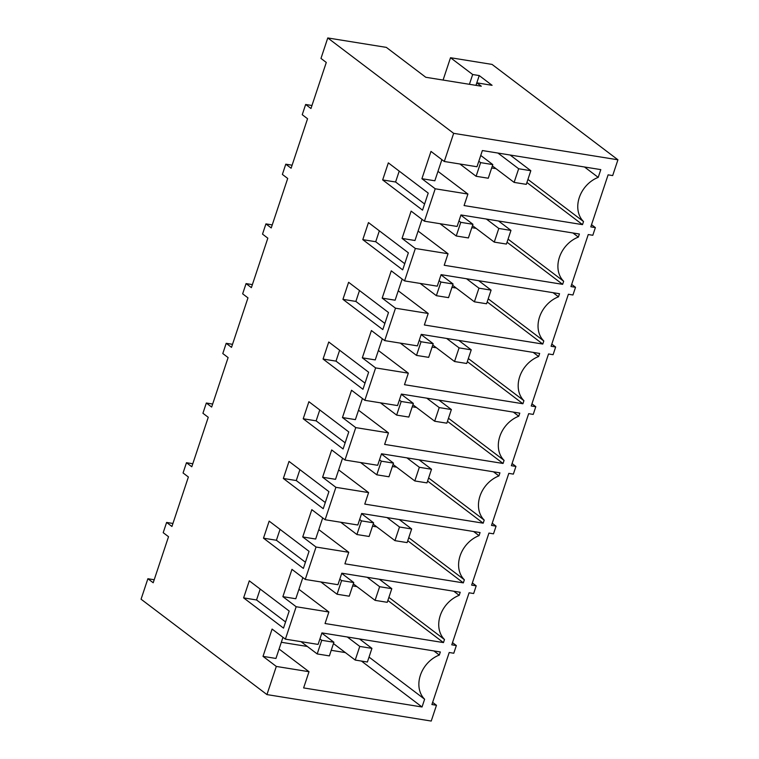 <?xml version="1.0" encoding="UTF-8"?>
<svg xmlns="http://www.w3.org/2000/svg" width="759" height="759" viewBox="0 0 759 759"><rect width="100%" height="100%" fill="white"/><g stroke="black" fill="none" stroke-linecap="round" stroke-linejoin="round"><path stroke-width="1.14" d="M432.63 702.36L436.472 705.272L431.226 721.05L266.95 694.589L276.314 666.44L309.017 671.715L303.619 687.92L422.042 706.99L424.623 699.219A27.39 21.888 -52.8 0 1 420.382 675.273A27.39 21.888 -52.8 0 1 439.319 655.045L440.343 651.972L321.92 632.902L318.097 644.419L285.393 639.144L296.171 606.735L328.875 612.001L325.042 623.519L443.465 642.588L444.489 639.514A27.39 21.888 -52.8 0 1 440.248 615.558A27.39 21.888 -52.8 0 1 459.186 595.341L460.21 592.267L341.787 573.197L337.954 584.705L305.251 579.44L310.64 563.235L316.038 547.03L348.742 552.296L344.909 563.814L463.332 582.884L464.356 579.81A27.39 21.888 -52.8 0 1 460.106 555.854A27.39 21.888 -52.8 0 1 479.043 535.636L480.067 532.562L361.645 513.482L357.821 525L325.118 519.735L335.895 487.325L368.599 492.591L364.766 504.099L483.189 523.179L484.214 520.095A27.39 21.888 -52.8 0 1 479.973 496.149A27.39 21.888 -52.8 0 1 498.91 475.931L499.934 472.848L381.511 453.778L377.678 465.295L344.975 460.03L350.364 443.816L355.762 427.611L388.466 432.877L384.633 444.394L503.056 463.464L504.08 460.39A27.39 21.888 -52.8 0 1 499.83 436.434A27.39 21.888 -52.8 0 1 518.767 416.217L519.792 413.143L401.369 394.073L397.545 405.581L364.842 400.316L375.62 367.906L408.323 373.172L404.49 384.69L522.913 403.76L523.938 400.686A27.39 21.888 -52.8 0 1 519.697 376.73A27.39 21.888 -52.8 0 1 538.634 356.512L539.658 353.438L421.236 334.358L417.403 345.876L384.699 340.611L390.088 324.406L395.486 308.201L428.19 313.467L424.357 324.975L542.78 344.055L543.805 340.981A27.39 21.888 -52.8 0 1 539.554 317.025A27.39 21.888 -52.8 0 1 558.491 296.807L559.516 293.724L441.093 274.654L437.269 286.171L404.566 280.906L415.344 248.487L448.047 253.753L444.214 265.271L562.637 284.34L563.662 281.266A27.39 21.888 -52.8 0 1 559.421 257.31A27.39 21.888 -52.8 0 1 578.358 237.093L579.383 234.019L460.96 214.949L457.127 226.457L424.423 221.192L429.812 204.987L435.211 188.782L467.914 194.048L464.081 205.566L582.504 224.636L583.529 221.562A27.39 21.888 -52.8 0 1 579.278 197.606A27.39 21.888 -52.8 0 1 598.215 177.388L600.805 169.618L482.373 150.548L476.994 166.752L444.29 161.487L453.654 133.337L617.93 159.798L612.674 175.576L608.111 174.845L590.806 226.875L595.369 227.605L591.527 224.702M475.969 85.359L479.233 75.568L492.079 85.312L476.87 82.854L481.301 86.213L425.78 77.276L386.34 47.381L327.774 37.95L320.972 58.424L326.285 62.456L310.962 108.509L305.649 104.486L303.942 109.6L302.243 114.713L307.556 118.746L291.105 168.223L285.782 164.191L282.376 174.428L287.699 178.46L271.238 227.928L265.925 223.896L264.217 229.019L262.519 234.133L267.832 238.165L251.381 287.633L246.058 283.6L242.652 293.837L247.975 297.87L231.514 347.347L226.191 343.315L222.795 353.552L228.108 357.574L211.657 407.052L206.334 403.02L202.928 413.257L208.251 417.289L191.79 466.757L186.467 462.724L183.071 472.961L188.384 476.994L171.932 526.471L166.61 522.439L163.204 532.676L168.526 536.698L153.204 582.76L147.882 578.728L141.07 599.202L266.95 694.589M436.472 705.272L431.909 704.532L449.214 652.503L453.778 653.243L456.339 645.558L451.776 644.827L469.081 592.798L473.644 593.529L476.197 585.853L471.633 585.123L488.938 533.093L493.502 533.824L496.063 526.148L491.5 525.408L508.805 473.379L513.369 474.119L515.921 466.443L511.357 465.703L528.662 413.674L533.226 414.405L535.788 406.729L531.224 405.999L548.529 353.969L553.093 354.7L555.645 347.024L551.081 346.284L568.387 294.255L572.95 294.995L575.512 287.319L570.948 286.579L588.253 234.55L592.817 235.281L595.369 227.605M444.29 161.487L430.989 151.411L421.909 178.707L435.211 188.782M327.774 37.95L453.654 133.337M285.393 639.144L272.092 629.069L263.012 656.364L276.314 666.44M305.251 579.44L291.959 569.364L282.879 596.659L296.171 606.735M325.118 519.735L311.816 509.659L302.737 536.955L316.038 547.03M344.975 460.03L331.683 449.954L322.603 477.24L335.895 487.325M364.842 400.316L351.54 390.24L342.461 417.535L355.762 427.611M384.699 340.611L371.407 330.535L362.328 357.831L375.62 367.906M404.566 280.906L391.264 270.83L382.185 298.126L395.486 308.201M424.423 221.192L411.131 211.116L402.052 238.411L415.344 248.487M243.62 597.883L249.294 580.825L289.188 611.052L283.515 628.11L243.62 597.883L256.551 599.971L260.176 589.069M382.659 179.93L422.545 210.158L428.218 193.099L388.333 162.872L382.659 179.93L395.591 182.008L399.215 171.117M382.821 329.577L342.935 299.35L348.609 282.291L388.494 312.518L382.821 329.577M362.793 239.635L368.466 222.577L408.361 252.804L402.687 269.862L362.793 239.635L375.724 241.723L379.348 230.821M286.181 469.935L289.018 461.406L328.913 491.642L323.239 508.701L283.344 478.474L286.181 469.935M266.324 529.649L269.16 521.12L309.046 551.347L303.372 568.406L263.487 538.178L266.324 529.649M323.068 359.054L362.963 389.282L368.637 372.223L328.742 341.996L323.068 359.054L336 361.132L339.624 350.241M306.048 410.23L308.885 401.701L348.77 431.928L343.096 448.986L303.211 418.759L306.048 410.23M147.882 578.728L154.2 579.753M456.339 645.558L452.497 642.655M263.012 656.364L275.944 658.451L282.974 637.313M309.017 671.715L279.075 649.03M422.042 706.99L361.436 661.061M281.323 642.275L307.329 646.459M331.228 650.311L345.354 652.588M424.623 699.219L369.035 657.095M433.892 650.937L439.319 655.045M166.61 522.439L172.929 523.454M285.564 621.953L256.551 599.971M617.93 159.798L492.05 64.411L450.514 57.722L472.677 74.515L469.413 84.306M443.076 80.056L450.514 57.722M421.909 178.707L434.841 180.784L441.871 159.656M467.914 194.048L437.971 171.363M495.969 168.65L491.68 167.957M442.336 160.007L441.785 159.921M582.504 224.636L526.907 182.502M583.529 221.562L527.932 179.428M584.506 166.999L598.215 177.388M479.233 75.568L472.677 74.515M305.649 104.486L311.968 105.501M476.035 85.369L476.87 82.854M424.594 204L395.591 182.008M476.197 585.853L472.354 582.94M282.879 596.659L295.801 598.747L302.832 577.608M328.875 612.001L298.942 589.316M356.939 586.603L352.65 585.91M303.296 577.96L302.746 577.874M443.465 642.588L387.868 600.464M444.489 639.514L388.893 597.38M453.749 591.223L459.186 595.341M186.467 462.724L192.795 463.749M263.487 538.178L276.409 540.256L280.043 529.365M305.422 562.248L276.409 540.256M496.063 526.148L492.221 523.236M302.737 536.955L315.668 539.032L322.698 517.904M348.742 552.296L318.799 529.611M376.796 526.888L372.508 526.205M323.163 518.255L322.613 518.169M463.332 582.884L407.735 540.75M464.356 579.81L408.759 537.676M473.616 531.518L479.043 535.636M206.334 403.02L212.653 404.035M283.344 478.474L296.276 480.551L299.9 469.65M325.288 502.534L296.276 480.551M515.921 466.443L512.078 463.531M322.603 477.24L335.525 479.327L342.556 458.189M368.599 492.591L338.666 469.906M396.663 467.183L392.375 466.491M343.021 458.55L342.47 458.455M483.189 523.179L427.592 481.045M484.214 520.095L428.617 477.971M493.473 471.813L498.91 475.931M226.191 343.315L232.52 344.33M303.211 418.759L316.142 420.847L319.767 409.945M345.146 442.829L316.142 420.847M535.788 406.729L531.945 403.826M342.461 417.535L355.392 419.623L362.423 398.484M388.466 432.877L358.523 410.192M416.52 407.479L412.232 406.786M362.887 398.836L362.337 398.75M503.056 463.464L447.459 421.34M504.08 460.39L448.484 418.266M513.34 412.099L518.767 416.217M246.058 283.6L252.377 284.625M365.013 383.124L336 361.132M555.645 347.024L551.802 344.112M362.328 357.831L375.25 359.908L382.28 338.78M408.323 373.172L378.39 350.487M436.387 347.774L432.099 347.081M382.745 339.131L382.194 339.045M522.913 403.76L467.316 361.626M523.938 400.686L468.341 358.552M533.197 352.394L538.634 356.512M265.925 223.896L272.244 224.911M342.935 299.35L355.867 301.427L359.491 290.526M384.87 323.41L355.867 301.427M575.512 287.319L571.669 284.407M382.185 298.126L395.116 300.203L402.147 279.075M428.19 313.467L398.247 290.782M456.244 288.059L451.956 287.367M402.612 279.426L402.061 279.331M542.78 344.055L487.183 301.921M543.805 340.981L488.208 298.847M553.064 292.689L558.491 296.807M285.782 164.191L292.101 165.206M404.737 263.705L375.724 241.723M402.052 238.411L414.974 240.499L422.004 219.36M448.047 253.753L418.114 231.068M476.111 228.355L471.823 227.662M422.469 219.712L421.919 219.626M562.637 284.34L507.04 242.216M563.662 281.266L508.065 239.142M572.922 232.975L578.358 237.093M355.221 660.064L367.394 662.019L371.929 648.376L359.766 646.412L355.221 660.064L333.467 643.575M359.766 646.412L347.328 636.991M371.929 648.376L359.5 638.955M375.088 600.35L387.251 602.314L391.796 588.671L379.623 586.707L375.088 600.35L353.324 583.87M379.623 586.707L367.195 577.286M391.796 588.671L379.358 579.25M394.946 540.645L407.118 542.609L411.653 528.957L399.49 527.002L394.946 540.645L373.191 524.156M399.49 527.002L387.052 517.581M411.653 528.957L399.225 519.535M414.812 480.94L426.975 482.895L431.52 469.252L419.347 467.288L414.812 480.94L393.048 464.451M419.347 467.288L406.919 457.867M431.52 469.252L419.082 459.831M434.67 421.236L446.842 423.19L451.377 409.547L439.214 407.583L434.67 421.236L412.915 404.746M439.214 407.583L426.776 398.162M451.377 409.547L438.949 400.126M454.537 361.521L466.7 363.485L471.244 349.833L459.072 347.878L454.537 361.521L432.772 345.032M459.072 347.878L446.643 338.457M471.244 349.833L458.806 340.411M474.394 301.816L486.566 303.771L491.101 290.128L478.938 288.164L474.394 301.816L452.639 285.327M478.938 288.164L466.5 278.743M491.101 290.128L478.673 280.707M494.261 242.112L506.424 244.066L510.968 230.423L498.796 228.459L494.261 242.112L472.496 225.622M498.796 228.459L486.367 219.038M510.968 230.423L498.53 221.002M514.118 182.397L526.291 184.361L530.826 170.709L518.663 168.754L514.118 182.397L492.363 165.908M518.663 168.754L497.942 153.052M530.826 170.709L510.114 155.016M301 641.659L317.196 653.935L321.74 640.292L333.903 642.247L329.368 655.899L317.196 653.935M319.928 638.917L321.74 640.292M321.854 633.12L333.903 642.247M320.858 581.954L337.062 594.231L341.597 580.578L353.77 582.542L349.225 596.194L337.062 594.231M339.785 579.212L341.597 580.578M341.711 573.406L353.77 582.542M340.725 522.249L356.92 534.526L361.464 520.873L373.627 522.837L369.092 536.48L356.92 534.526M359.652 519.498L361.464 520.873M361.578 513.701L373.627 522.837M360.582 462.544L376.787 474.811L381.322 461.168L393.494 463.123L388.95 476.775L376.787 474.811M379.509 459.793L381.322 461.168M381.435 453.996L393.494 463.123M380.449 402.83L396.644 415.107L401.188 401.464L413.351 403.418L408.816 417.071L396.644 415.107M399.376 400.088L401.188 401.464M401.302 394.282L413.351 403.418M400.306 343.125L416.511 355.402L421.046 341.749L433.218 343.713L428.674 357.356L416.511 355.402M419.234 340.374L421.046 341.749M421.16 334.577L433.218 343.713M420.173 283.42L436.368 295.687L440.913 282.044L453.076 283.999L448.541 297.651L436.368 295.687M439.1 280.669L440.913 282.044M441.026 274.872L453.076 283.999M440.03 223.706L456.235 235.983L460.77 222.34L472.942 224.294L468.398 237.947L456.235 235.983M458.958 220.964L460.77 222.34M460.884 215.158L472.942 224.294M459.897 164.001L476.092 176.278L480.637 162.625L492.8 164.589L488.265 178.232L476.092 176.278M478.815 161.25L480.637 162.625M480.741 155.443L492.8 164.589"/></g></svg>
